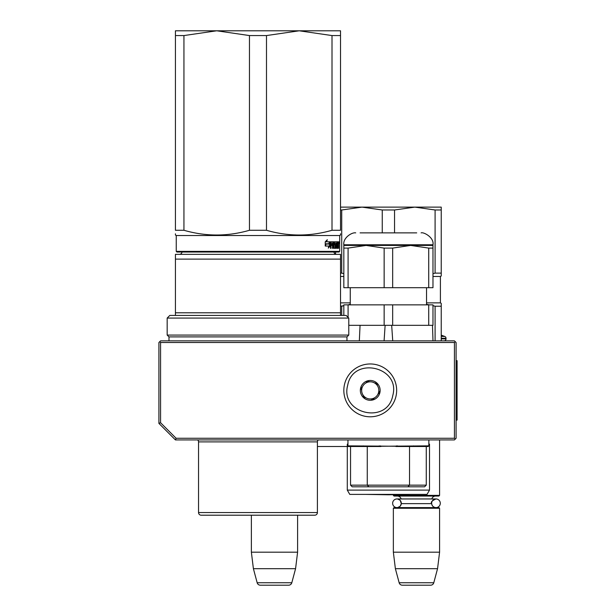 <?xml version="1.0" encoding="UTF-8"?>
<svg xmlns="http://www.w3.org/2000/svg" width="616" height="616" viewBox="0 0 616 616"><rect width="100%" height="100%" fill="white"/><g stroke="black" fill="none" stroke-linecap="round" stroke-linejoin="round"><path stroke-width="0.92" d="M175.429 439.916L176.107 438.261L160.568 422.722L158.913 423.4L175.429 439.916L454.439 439.916L455.27 439.085L454.439 438.261L454.439 342.504L455.27 341.68L456.094 342.504L456.094 438.261L455.27 439.085M176.107 438.261L454.439 438.261M158.913 423.4L158.913 342.504L159.744 341.68L160.568 342.504L454.439 342.504M160.568 422.722L160.568 342.504M455.27 341.68L454.439 340.856L160.568 340.856L159.744 341.68M251.374 552.182L297.597 552.182L297.597 515.199L314.768 515.199A2.641 2.641 -44.4 0 0 317.409 512.558A2.641 2.641 -44.4 0 1 314.768 515.199L201.178 515.199A2.641 2.641 44.4 0 1 198.537 512.558L317.409 512.558L317.409 441.895A2.641 2.641 -136.5 0 1 318.303 439.916A2.641 2.641 -136.5 0 0 317.409 441.895L198.537 441.895A2.641 2.641 136.8 0 0 197.644 439.916A2.641 2.641 136.8 0 1 198.537 441.895L198.537 512.558A2.641 2.641 44.4 0 0 201.178 515.199L251.374 515.199L251.374 552.182L253.399 568.691L257.165 582.751A3.303 3.303 34.1 0 0 260.352 585.2L288.611 585.2A3.303 3.303 -34.1 0 0 291.807 582.751L257.165 582.751M297.597 552.182L295.572 568.691L253.399 568.691M295.572 568.691L291.807 582.751M393.355 494.702L393.355 495.387L439.585 495.387L439.585 439.916M439.585 495.387L438.923 496.049L394.017 496.049L393.355 495.387M401.293 503.28A4.327 4.327 90 0 0 396.974 498.952L401.139 498.952A3.966 3.966 121.9 0 0 397.32 496.049M431.662 502.902A4.327 4.327 -90 0 1 435.966 498.952L431.801 498.952A3.966 3.966 -122 0 1 435.62 496.049M400.308 500.531L401.278 503.642A3.966 3.966 48 0 0 401.278 503.642L431.662 503.642A3.966 3.966 -48 0 1 431.662 503.642A4.327 4.327 -90 0 0 435.966 507.607A4.327 4.327 -90 0 0 440.294 503.28A4.327 4.327 -90 0 0 435.966 498.952L396.974 498.952A4.327 4.327 90 0 0 392.646 503.28A4.327 4.327 90 0 0 396.974 507.607A4.327 4.327 90 0 0 401.286 503.642L400.285 506.059M393.355 508.262L439.585 508.262L438.923 507.607L394.017 507.607L393.355 508.262L393.355 552.182L395.38 568.691L399.153 582.751A3.303 3.303 34.1 0 0 402.34 585.2L430.599 585.2A3.303 3.303 -34.1 0 0 433.787 582.751L399.153 582.751M439.585 508.262L439.585 552.182L393.355 552.182M439.585 552.182L437.553 568.691L395.38 568.691M437.553 568.691L433.787 582.751M444.044 340.856A1.979 1.979 -40.2 0 0 446.023 338.877L441.233 338.877M441.233 335.15L444.721 336.421A1.979 1.979 -129.2 0 1 446.023 338.276L446.023 338.877M444.721 336.421L441.233 336.421M392.754 395.634C387.372 425.002 339.562 413.844 347.732 385.131C353.114 355.771 400.916 366.92 392.754 395.634M395.965 396.388A26.419 26.419 0 0 1 364.241 416.108A26.419 26.419 0 0 1 344.521 384.384A26.419 26.419 0 0 1 376.245 364.657A26.419 26.419 0 0 1 395.965 396.388A26.419 26.419 0 0 1 364.241 416.108A26.419 26.419 0 0 1 344.521 384.384A26.419 26.419 0 0 1 376.245 364.657A26.419 26.419 0 0 1 395.965 396.388M360.599 388.134A9.902 9.902 0 0 1 372.495 380.734A9.902 9.902 0 0 1 379.887 392.638A9.902 9.902 0 0 1 367.991 400.03A9.902 9.902 0 0 1 360.599 388.134M379.163 391.368L379.525 392.554L377.877 394.309A8.585 8.585 0 0 1 374.651 397.751L373.011 399.507L370.663 398.96A8.585 8.585 0 0 1 366.073 397.89L363.725 397.343L363.024 395.033A8.585 8.585 0 0 1 361.661 390.521L360.961 388.219L361.808 387.31M378.678 393.455L377.877 394.309A8.585 8.585 0 0 0 377.454 385.731L377.115 384.615M376.761 383.429L377.454 385.731A8.585 8.585 0 0 0 374.413 382.882L376.761 383.429M375.56 383.144L374.413 382.882A8.585 8.585 0 0 0 369.823 381.812L368.684 381.543M367.475 381.265L369.823 381.812A8.585 8.585 0 0 0 365.827 383.021L367.475 381.265M366.635 382.166L365.827 383.021A8.585 8.585 0 0 0 361.661 390.521L361.315 389.404M373.85 398.606L374.651 397.751A8.585 8.585 0 0 1 370.663 398.96L371.802 399.222M364.926 397.62L366.073 397.89A8.585 8.585 0 0 1 363.024 395.033L363.363 396.157M249.465 35.566L216.77 30.8L299.184 30.8L266.489 35.566L249.465 35.566L249.465 230.276C227.62 236.583 205.782 236.583 183.938 230.276L183.938 35.566L175.429 35.566L175.429 30.8L216.632 30.8L183.938 35.566M299.184 30.8L332.009 35.566L332.009 230.276C310.171 236.583 288.327 236.583 266.489 230.276L249.465 230.276M266.489 230.276L266.489 35.566M299.322 30.8L340.525 30.8L340.525 230.276C340.525 236.583 340.525 236.583 340.525 230.276L332.009 230.276M183.938 230.276L175.429 230.276L175.429 35.566M175.429 230.276C175.429 236.583 175.429 236.583 175.429 230.276M339.701 251.374L339.039 252.029L176.915 252.029L176.253 251.374L339.701 251.374L339.701 235.52L176.253 235.52L175.429 235.043L175.429 233.803M340.525 233.741L340.525 235.043L339.701 235.52M332.009 35.566L340.525 35.566M338.985 242.619L338.869 243.443L338.916 242.619M338.531 241.795L338.615 242.304L337.961 242.304L337.876 241.795L338.531 241.795M338.615 248.302L338.615 242.304M338.4 248.302L338.307 245.461L337.868 245.461M337.868 241.795L337.822 247.078L336.967 246.877L336.967 245.461L337.514 245.461L336.967 243.212L337.653 243.02L337.653 241.795L334.465 241.795L334.288 244.952L335.227 245.461L335.227 247.078L333.964 246.877L333.78 241.795L330.692 241.795L330.461 248.302L331.015 248.302L331.015 245.461L332.255 245.461L332.255 244.236L331.015 244.236L331.108 243.02L332.463 243.02L332.463 248.302L332.956 248.302L332.956 245.461L333.587 245.461L333.78 248.302L335.528 248.302L335.689 244.752L334.796 244.236L334.796 243.02L335.928 243.02L335.928 248.302L336.282 243.02L336.767 248.302L337.968 248.302L338.076 245.461M329.406 243.813L329.976 241.795L326.642 241.795L327.296 239.716L325.233 241.826L325.233 246.054L325.98 243.813L329.406 243.813M325.387 246.054L328.89 246.054L328.29 248.102L330.099 245.992L330.099 241.795L329.475 244.044L326.056 244.044L325.387 246.054M337.961 243.02L337.961 242.304M338.484 244.899L337.868 244.899M337.961 244.144L337.961 245.661M338.076 247.786L337.422 247.786L337.422 247.078M337.422 247.786L337.322 248.302M334.796 243.02L334.288 243.02M334.796 244.236L334.288 244.236M334.904 244.236L335.065 245.461M335.689 247.786L335.065 247.786L335.065 247.078M335.065 247.786L334.904 248.302M332.956 245.461L332.463 245.461M331.108 243.02L330.515 243.02L331.015 243.212M331.015 244.236L330.461 244.236M331.654 245.461L331.654 244.236M331.015 245.461L330.461 245.461M333.164 241.795L333.356 243.02M333.356 245.461L333.356 244.236M334.041 247.078L333.587 247.078M337.006 243.02L337.006 241.795M337.021 243.02L336.629 243.02M336.875 245.461L336.875 244.236M337.021 247.078L336.629 247.078M328.836 243.813L329.391 241.795M325.98 243.813L325.233 244.421M326.642 241.795L326.087 241.795L326.465 240.587M330.099 245.992L329.522 245.992L329.522 243.89M328.582 247.108L329.522 245.992M338.823 242.034L338.923 243.197L338.785 242.034M338.892 243.197L338.846 242.781M338.785 243.197L338.846 242.689M338.076 244.236L338.369 243.02L337.868 244.236M332.463 244.236L333.587 244.236L333.51 243.02L332.463 243.212M332.956 244.236L332.956 243.212M333.033 243.02L332.463 243.02M254.855 515.199L256.31 515.199M182.013 252.029A2.641 2.641 49.8 0 1 179.387 254.346M333.941 252.029A2.641 2.641 -49.6 0 0 336.559 254.346M340.525 259.113L175.429 259.113L175.429 254.346L340.525 254.346L340.525 312.789L175.429 312.789L175.429 315.43L169.816 315.43L167.175 318.072L348.779 318.072L346.138 315.43L340.525 315.43L340.525 312.789M175.429 312.789L175.429 259.113L175.429 315.43L340.525 315.43M168.984 340.856L168.984 336.89L167.175 335.073L348.779 335.073L348.779 318.072M167.175 335.073L167.175 318.072M168.984 336.89L346.962 336.89L348.779 335.073M346.962 340.856L346.962 336.89M313.259 515.199L309.879 515.199M218.079 515.199L215.631 515.199L218.079 515.199M206.075 515.199L203.034 515.199M261.092 515.199L260.221 515.199M312.913 515.199L310.618 515.199M428.852 439.916L428.852 445.861L350.543 446.515L367.267 446.515L367.267 485.154L350.543 485.154L350.543 446.515M353.746 445.945L350.812 446.515L317.409 446.515L348.618 446.515L347.955 445.861L428.189 446.515L428.852 445.861M424.617 486.802L426.264 485.154L367.267 485.154L368.922 486.802L371.394 486.802L352.19 486.802L424.617 486.802L368.922 486.802M425.987 446.515L395.895 446.515M359.336 340.856L360.06 325.333L348.779 325.333L384.145 325.333L384.145 304.866L348.086 304.866L348.086 317.379M384.084 340.856L385.123 325.333M392.731 340.856L391.676 325.333M432.979 248.094L432.979 245.43L343.828 245.43L343.828 287.695L432.979 287.695L432.979 248.094L428.721 248.094L410.695 245.43L392.661 248.094L392.661 287.695M392.661 248.094L384.145 248.094L366.112 245.43L348.086 248.094L343.828 248.094L343.828 244.768L432.979 244.768C434.295 237.537 423.685 231.832 421.09 232.879M343.828 315.43L343.828 304.866L348.086 304.866M384.145 304.866L392.661 304.866L392.661 325.333L384.145 325.333M392.661 325.333L428.721 325.333L428.721 304.866L392.661 304.866M428.721 304.866L432.979 304.866L432.979 325.333L428.721 325.333M411.519 232.879L365.288 232.879M360.09 232.879L416.716 232.879M411.519 245.438L417.032 245.776M428.721 248.094L428.721 287.695M348.086 248.094L348.086 287.695M384.145 248.094L384.145 287.695M388.403 494.394L427.034 494.394L429.514 490.105L347.293 490.105L349.773 494.394L388.403 494.394M428.852 444.205L429.514 444.205L429.514 490.105M347.955 444.205L347.293 444.205L347.293 490.105M432.979 273.681L435.088 273.127L441.233 273.127L441.233 275.991L441.233 207.122L340.525 207.122M340.525 273.127L341.718 273.127L341.718 209.987L340.525 209.987M341.718 209.987L361.985 207.122L382.259 209.987L394.548 209.987L414.822 207.122L435.088 209.987L441.233 209.987M335.574 254.154L335.574 252.029M341.718 273.127L343.828 273.681M382.259 232.879L382.259 209.987M394.548 232.879L394.548 209.987M435.088 273.127L435.088 209.987M441.233 275.991L440.409 276.469L432.979 276.469M343.828 276.469L340.525 276.469M440.409 276.469L440.409 302.88L426.542 302.88M350.265 302.88L340.525 302.88M348.779 304.604L350.265 304.343M341.718 315.43L341.718 306.221L343.828 305.675L340.525 306.221M440.409 302.88L441.233 303.357L441.233 306.221L435.088 306.221L432.979 305.675M441.233 304.158L441.233 340.856M426.542 304.343L429.375 304.866M435.088 340.856L435.088 306.221M365.704 494.394L388.403 494.794L411.103 494.394M456.094 360.668L457.087 360.668L457.087 420.104L456.094 420.104M446.023 338.276L441.233 338.276M334.727 243.212L334.288 243.212M334.727 244.044L334.288 244.044M335.689 244.752L335.065 244.752M333.964 242.304L333.356 242.304M435.966 498.952C431.993 500.762 430.553 502.209 431.639 503.28C431.901 505.905 433.341 507.345 435.966 507.607M399.969 506.398L397.62 507.553M399.984 500.169L397.628 499.006M176.915 252.029L176.253 251.374L176.253 235.52L175.429 235.043M338.869 241.795L338.215 241.795M426.264 485.154L426.264 446.515M397.551 446.515L397.551 445.861M413.567 446.515L413.567 445.861M380.395 446.515L380.395 445.861M396.411 446.515L396.411 445.861M363.24 446.515L363.24 445.861M379.256 446.515L379.256 445.861M352.19 486.802L350.543 485.154M407.884 486.802L409.532 485.154L409.532 446.515M380.911 446.515L354.308 446.515M347.955 439.916L347.955 445.861M432.486 325.333L432.994 340.856M350.265 304.866L350.265 287.695M426.542 304.866L426.542 287.695M343.828 244.768C342.812 237.838 352.005 232.055 355.717 232.879M432.979 245.43L432.979 244.768M429.514 444.205L428.852 443.751M347.293 444.205L347.955 443.751"/></g></svg>

